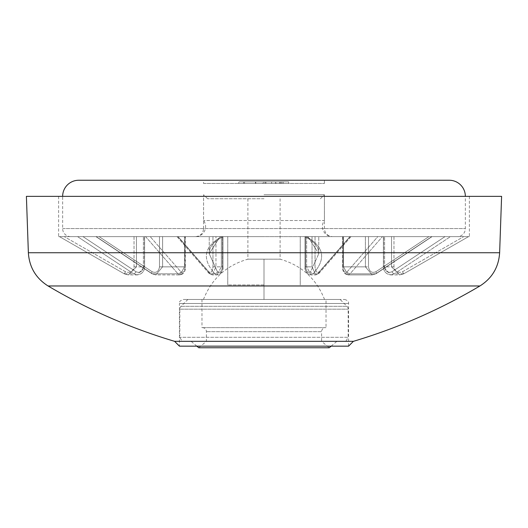 <?xml version="1.0" encoding="UTF-8"?>
<svg xmlns="http://www.w3.org/2000/svg" width="528" height="528" viewBox="0 0 528 528"><rect width="100%" height="100%" fill="white"/><g stroke="black" fill="none" stroke-linecap="round" stroke-linejoin="round"><path stroke-width="0.4" stroke-dasharray="2.64 1.98" d="M264 236.63L58.615 236.63L264 236.63M353.39 341.332L174.61 341.332M264 259.182L247.889 259.182L280.111 259.182L264 259.182L264 299.449L203.478 299.449L344.54 299.449L183.46 299.449L264 299.449L183.46 299.449L264 299.449L264 259.182M501.6 196.357L26.4 196.357M264 284.955L227.753 284.955L264 284.955M312.939 236.63L349.892 236.63L312.939 236.63M215.054 236.63L176.992 236.63L215.054 236.63M160.703 236.63L95.951 236.63L160.703 236.63M367.297 236.63L469.385 236.63L367.297 236.63M264 194.746L324.41 194.746L264 194.746M264 198.772L207.623 198.772L264 198.772M344.54 299.449C347.444 300.181 348.784 301.521 348.572 303.475L348.572 346.157L179.428 346.157L179.428 303.475L348.572 303.475L179.428 303.475C178.867 301.897 180.213 300.551 183.46 299.449M377.797 236.63L342.613 236.63L382.404 236.63L349.899 236.63L382.404 236.63L377.797 236.63L347.206 271.735C344.857 273.332 343.431 271.709 342.936 266.851C343.431 271.702 344.857 273.332 347.206 271.735L377.797 236.63M306.636 236.63L318.767 236.63L304.88 236.63L318.767 236.63L305.019 236.63L306.636 236.63L306.636 266.851L311.051 274.91L313.058 273.827C326.383 259.017 324.152 246.616 306.346 236.63L350.13 236.63L306.346 236.63C324.152 246.616 326.383 259.017 313.058 273.827A2.416 1.789 -137.1 0 1 310.583 271.735C307.989 273.306 306.326 271.676 305.6 266.851C306.326 271.676 307.982 273.306 310.583 271.735L318.767 253.724L310.583 271.735A2.416 1.789 -137.1 0 0 313.058 273.827L311.051 274.91L306.636 266.851L305.019 266.851L306.636 266.851L306.636 236.63M221.654 236.63L209.233 236.63L221.654 236.63C203.848 246.616 201.617 259.017 214.942 273.827C201.617 259.017 203.848 246.616 221.654 236.63M145.596 236.63L185.387 236.63L145.596 236.63L177.969 273.827L145.596 236.63M77.55 236.63L144.599 236.63L59.459 236.63L144.593 236.63L77.55 236.63L133.67 273.827L77.55 236.63M382.404 236.63L431.818 236.63L382.404 236.63L350.031 273.827A2.416 1.815 -138.9 0 1 347.206 271.735A2.416 1.815 -138.9 0 0 350.038 273.827L382.404 236.63M450.45 236.63L468.534 236.63L450.45 236.63L394.33 273.827L450.45 236.63M315.031 236.63L315.031 266.851C315.526 271.702 316.952 273.332 319.301 271.735L349.892 236.63L319.308 271.735C316.958 273.332 315.533 271.709 315.038 266.851L315.038 236.63M307.93 236.63L318.767 253.724L307.93 236.63M222.4 266.851C221.674 271.676 220.018 273.306 217.417 271.735L209.233 253.724L220.07 236.63L209.233 253.724L217.417 271.735C220.011 273.306 221.674 271.676 222.4 266.851L222.4 236.63L222.4 266.851L222.981 266.851L222.4 266.851M212.969 236.63L212.969 266.851C212.474 271.702 211.048 273.332 208.699 271.735L178.108 236.63L208.692 271.735C211.042 273.332 212.467 271.709 212.962 266.851L212.962 236.63M185.064 266.851C184.569 271.702 183.143 273.332 180.794 271.735L150.203 236.63L180.794 271.735C183.143 273.332 184.569 271.709 185.064 266.851L185.064 236.63L185.064 266.851M99.112 236.63L152.104 271.735C156.169 273.332 158.638 271.709 159.496 266.851C158.644 271.702 156.176 273.332 152.104 271.735L99.119 236.63M143.385 266.851C142.534 271.702 140.065 273.332 135.993 271.735L83.008 236.63L135.993 271.735C140.065 273.332 142.527 271.709 143.392 266.851L143.392 236.63L143.385 266.851L144.599 266.851L143.385 266.851M134.033 236.63L134.033 266.851C133.043 271.702 130.198 273.332 125.492 271.735L64.304 236.63L125.492 271.735C130.192 273.332 133.036 271.709 134.026 266.851L134.026 236.63M428.888 236.63L375.896 271.735C371.831 273.332 369.362 271.709 368.504 266.851C369.356 271.702 371.824 273.332 375.896 271.735L428.881 236.63M384.615 266.851C385.466 271.702 387.935 273.332 392.007 271.735L444.992 236.63L392.007 271.735C387.935 273.332 385.473 271.709 384.608 266.851L384.608 236.63L384.615 266.851L383.401 266.851L384.615 266.851M393.967 236.63L393.967 266.851C394.957 271.702 397.802 273.332 402.508 271.735L463.696 236.63L402.508 271.735C397.808 273.332 394.964 271.709 393.974 266.851L393.974 236.63M350.13 236.63L317.671 273.827L350.13 236.63M431.818 236.63L375.646 273.827L431.818 236.63M468.534 236.63L403.709 273.834L399.663 274.91L391.578 266.851L399.663 274.91L403.702 273.827L394.33 273.827L390.753 274.91L394.33 273.827L403.709 273.834L399.663 274.91L390.753 274.91L383.579 266.851L390.753 274.91L399.663 274.91L403.709 273.834L402.508 271.735L403.709 273.834L468.541 236.63M319.301 271.735A2.416 1.815 -138.9 0 1 319.031 273.326L319.031 273.326A2.416 1.815 -138.9 0 1 317.671 273.827A2.416 1.815 -138.9 0 0 319.031 273.326L319.031 273.326A2.416 1.815 -138.9 0 0 319.308 271.735M177.87 236.63L210.329 273.827L177.87 236.63M96.182 236.63L152.354 273.827L96.182 236.63M59.466 236.63L124.291 273.834L128.337 274.91L136.422 266.851L128.337 274.91L124.298 273.827L133.67 273.827L137.247 274.91L133.67 273.827L124.291 273.834L128.337 274.91L137.247 274.91L144.421 266.851L137.247 274.91L128.337 274.91L124.291 273.834L125.492 271.735L124.291 273.834L59.459 236.63M217.417 271.735A2.416 1.789 137.1 0 1 214.942 273.827A2.416 1.789 137.1 0 0 217.417 271.735M210.329 273.827A2.416 1.815 138.9 0 1 208.969 273.326L208.969 273.326A2.416 1.815 138.9 0 1 208.692 271.735A2.416 1.815 138.9 0 0 208.969 273.326L208.969 273.326A2.416 1.815 138.9 0 0 210.329 273.827L214.942 273.827L216.949 274.91L221.364 266.851L216.949 274.91L214.942 273.827L210.329 273.827L212.203 274.91L215.959 266.851L212.21 274.91L210.329 273.827M180.794 271.735A2.416 1.815 138.9 0 1 177.962 273.827L180.127 274.91L177.962 273.827L152.354 273.827L155.773 274.91L162.604 266.851L155.773 274.91L152.354 273.827L177.962 273.827A2.416 1.815 -41.1 0 0 180.794 271.735M184.463 266.851L180.127 274.91L184.463 266.851L184.463 236.63L184.463 266.851L159.496 266.851L159.496 236.63L159.496 266.851L184.463 266.851M152.104 271.735A2.416 1.049 -56.5 0 0 151.978 273.748L151.978 273.748A2.416 1.049 -56.5 0 0 152.354 273.827A2.416 1.049 123.5 0 1 151.978 273.748L155.773 274.91L180.127 274.91L155.773 274.91L151.978 273.748A2.416 1.049 123.5 0 1 152.104 271.735M135.993 271.735A2.416 1.049 123.5 0 1 133.67 273.827A2.416 1.049 -56.5 0 0 135.993 271.735M343.537 266.851L347.873 274.91L350.038 273.827L347.873 274.91L343.537 266.851L343.537 236.63L343.537 266.851L365.396 266.851L372.227 274.91L365.396 266.851L343.537 266.851M375.646 273.827L372.227 274.91L375.646 273.827L350.038 273.827L375.646 273.827A2.416 1.049 56.5 0 0 376.022 273.748L376.022 273.748A2.416 1.049 -123.5 0 1 375.646 273.827M375.896 271.735A2.416 1.049 56.5 0 1 376.022 273.748L372.227 274.91L347.873 274.91L372.227 274.91L376.022 273.748A2.416 1.049 -123.5 0 0 375.896 271.735M392.007 271.735A2.416 1.049 -123.5 0 0 394.33 273.827A2.416 1.049 56.5 0 1 392.007 271.735M317.671 273.827L315.79 274.91L312.041 266.851L312.041 236.63L312.041 266.851L306.636 266.851L312.041 266.851L315.79 274.91L317.671 273.827L313.058 273.827L317.671 273.827M340.111 299.449L187.889 299.449L340.111 299.449L346.988 306.326A4.026 4.026 0 0 1 348.17 309.17L348.17 337.306L179.83 337.306L348.17 337.306L345.84 341.332L182.16 341.332L345.84 341.332M187.889 299.449L181.012 306.326A4.026 4.026 0 0 0 179.83 309.17L179.83 337.306L182.16 341.332M202.382 327.637A4.026 4.026 0 0 1 206.415 331.67L206.415 341.332L198.759 347.754L329.241 347.754L321.585 341.332L206.415 341.332L321.585 341.332L321.585 331.67L206.415 331.67L321.585 331.67A4.026 4.026 0 0 1 325.618 327.637L202.382 327.637L325.618 327.637M331.142 346.157L336.89 341.332L191.11 341.332L336.89 341.332M196.858 346.157L191.11 341.332M326.02 299.449L201.98 299.449L326.02 299.449L326.02 327.637L201.98 327.637L326.02 327.637M201.98 299.449L201.98 327.637M207.623 198.772L203.59 194.746L203.59 228.571L324.41 228.571L203.59 228.571C203.108 233.455 200.422 236.141 195.538 236.63L332.462 236.63L195.538 236.63A10.065 10.065 0 0 0 203.59 220.519L203.59 196.357L324.41 196.357L203.59 196.357M320.377 198.772L324.41 194.746L324.41 228.571C324.892 233.455 327.578 236.141 332.462 236.63A10.065 10.065 0 0 1 324.41 220.519L203.59 220.519L324.41 220.519L324.41 196.357M457.301 236.63L70.699 236.63L457.301 236.63A8.052 8.052 0 0 0 465.353 228.571L465.353 196.357L62.647 196.357L465.353 196.357M70.699 236.63A8.052 8.052 0 0 1 62.647 228.571L62.647 196.357M78.751 180.246L449.249 180.246M203.59 183.467L324.41 183.467L203.59 183.467L203.59 180.246L324.41 180.246L203.59 180.246M324.41 183.467L324.41 180.246M276.058 183.467L238.808 183.467L283.008 183.467L275.431 183.467L276.058 183.467L276.058 181.856L275.431 181.856L275.431 183.467M275.431 181.856L238.808 181.856L263.729 181.856L263.749 183.467L238.808 183.467L288.691 183.467L244.49 183.467L244.49 181.856L265.96 181.856L244.49 181.856L263.749 181.856L263.729 183.467L283.008 183.467L263.749 183.467L263.729 181.856L288.691 181.856L288.691 183.467L288.691 181.856L276.058 181.856M283.094 183.467L283.094 181.856L238.808 181.856L238.808 183.467L238.808 181.856L262.495 181.856L262.495 183.467M280.48 181.856L280.48 183.467M283.008 181.856L283.008 183.467L283.008 181.856L244.49 181.856L244.49 183.467L265.96 183.467L244.49 183.467L263.749 183.467L263.749 181.856L283.008 181.856M281.549 181.856L281.549 183.467M265.148 181.856L265.148 183.467M271.643 181.856L271.643 183.467M255.658 181.856L255.658 183.467M262.495 181.856L283.094 181.856M243.553 181.856L243.553 183.467M255.46 181.856L255.46 183.467M265.96 181.856L265.96 183.467M255.79 181.856L255.79 183.467M279.635 181.856L279.635 183.467M479.926 285.971L48.074 285.971M499.633 252.734L28.367 252.734M212.969 266.851L222.981 266.851L221.364 266.851L221.364 236.63L221.364 266.851L215.959 266.851L215.959 236.63L215.959 266.851L212.962 266.851M162.604 236.63L162.604 266.851L162.604 236.63M368.504 236.63L368.504 266.851L368.504 236.63M367.297 266.851L365.396 266.851L365.396 236.63L365.396 266.851L367.297 266.851M342.936 266.851L342.936 236.63L342.936 266.851M305.6 266.851L305.6 236.63L305.6 266.851L305.019 266.851L305.6 266.851M134.033 266.851L144.421 266.851L144.421 236.63L144.421 266.851L136.422 266.851L136.422 236.63L136.422 266.851L134.026 266.851M393.967 266.851L383.579 266.851L383.579 236.63L383.579 266.851L391.578 266.851L391.578 236.63L391.578 266.851L393.974 266.851M181.012 306.326L346.988 306.326L181.012 306.326M179.83 309.17L348.17 309.17L179.83 309.17M62.647 228.571L465.353 228.571L62.647 228.571M247.889 198.772L247.889 259.182C226.479 265.32 211.675 278.744 203.478 299.449M58.615 196.357L58.615 236.63M227.753 284.955L227.753 236.63L227.753 284.955M469.385 196.357L469.385 236.63M318.767 253.724L318.767 236.63L318.767 253.724C319.031 247.295 314.398 241.593 304.88 236.63C314.398 241.593 319.031 247.295 318.767 253.724M209.233 253.724L209.233 236.63L209.233 253.724C208.969 247.295 213.602 241.593 223.12 236.63C213.602 241.593 208.969 247.295 209.233 253.724M300.247 284.955L300.247 236.63L300.247 284.955M342.613 236.63L342.613 266.851C342.461 271.346 344.216 274.032 347.873 274.91C343.86 273.055 342.104 270.369 342.613 266.851L342.613 236.63M351.008 236.623L319.031 273.326L315.79 274.91L311.051 274.91L315.79 274.91L319.031 273.326L351.008 236.623M305.019 266.851L305.019 236.63L305.019 266.851C304.425 270.409 306.438 273.088 311.051 274.91C306.992 274.223 304.986 271.537 305.019 266.851M222.981 236.63L222.981 266.851L222.981 236.63M176.992 236.623L208.969 273.326L212.21 274.91L216.949 274.91L212.21 274.91L208.969 273.326L176.992 236.623M185.387 236.63L185.387 266.851C185.539 271.346 183.784 274.032 180.127 274.91C184.14 273.055 185.896 270.369 185.387 266.851L185.387 236.63M95.951 236.63L151.978 273.748L95.957 236.63M144.593 236.63L144.593 266.851C144.276 271.583 141.827 274.27 137.247 274.91C141.999 274.085 144.448 271.399 144.593 266.851L144.599 236.63M432.049 236.63L376.022 273.748L432.043 236.63M383.407 236.63L383.407 266.851C383.724 271.583 386.173 274.27 390.753 274.91C386.001 274.085 383.552 271.399 383.407 266.851L383.401 236.63M222.981 266.851C223.575 270.409 221.562 273.088 216.949 274.91C221.008 274.223 223.014 271.537 222.981 266.851M280.111 198.772L280.111 259.182C301.521 265.32 316.325 278.744 324.522 299.449"/><path stroke-width="0.79" d="M353.39 341.332L348.572 346.157L179.428 346.157L174.61 341.332L353.39 341.332C397.835 328.06 440.015 309.606 479.926 285.971C492.136 278.236 498.703 267.161 499.633 252.734L501.6 196.357L26.4 196.357L28.367 252.734L499.633 252.734M196.858 346.157L198.759 347.754L329.241 347.754L331.142 346.157M62.647 196.357A16.111 16.111 0 0 1 78.751 180.246L449.249 180.246A16.111 16.111 0 0 1 465.353 196.357M174.61 341.332C130.165 328.06 87.985 309.606 48.074 285.971L479.926 285.971M48.074 285.971C35.864 278.236 29.297 267.161 28.367 252.734"/></g></svg>

